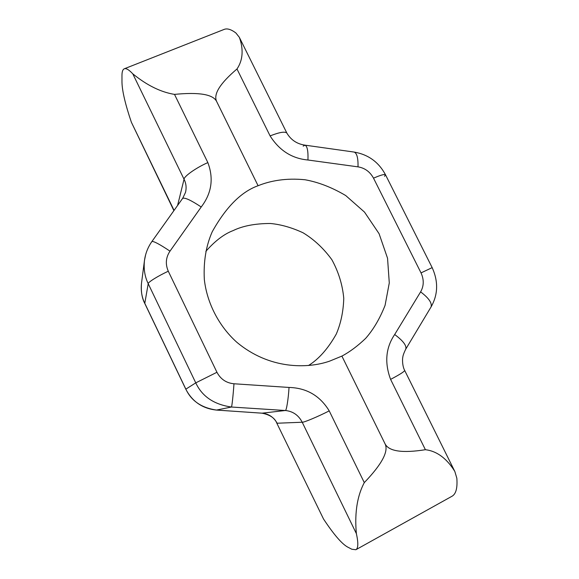 <?xml version="1.0" encoding="UTF-8"?>
<svg xmlns="http://www.w3.org/2000/svg" width="579" height="579" viewBox="0 0 579 579"><rect width="100%" height="100%" fill="white"/><g stroke="black" fill="none" stroke-linecap="round" stroke-linejoin="round"><path stroke-width="0.87" d="M182.523 198.691L185.519 192.366C186.619 187.726 186.127 183.355 184.042 179.237L132.794 73.851C128.972 69.748 126.142 68.061 124.304 68.785C122.734 69.466 121.959 71.76 121.966 75.675L121.974 82.421C122.205 91.135 125.339 104.415 131.382 122.263L174.069 210.401M132.794 73.851C139.539 79.178 154.716 91.149 174.503 94.384C199.017 91.996 213.043 94.341 216.604 101.412L258.082 185.729C241.291 191.729 226.005 207.065 212.24 231.738C206.03 245.757 203.395 261.672 204.329 279.483C206.956 303.078 219.014 326.324 236.746 342.196C269.293 369.489 307.507 368.845 329.545 361.166L341.899 356.099L385.1 443.919C388.748 451.432 381.807 464.336 364.292 482.618C354.486 501.016 355.354 522.678 356.389 533.65C358.437 543.022 358.263 548.385 355.861 549.732L351.808 549.232L347.27 546.858C341.465 543.442 333.547 534.156 323.516 518.994L276.798 423.133L323.516 518.994M308.477 365.523C318.826 359.103 328.09 348.616 336.283 334.061C340.85 323.408 343.347 311.509 343.767 298.38C342.544 284.89 338.585 272.007 331.876 259.725C323.712 248.485 314.115 239.503 303.078 232.794C291.845 227.576 280.938 224.471 270.371 223.487C255.209 223.516 242.782 225.89 233.091 230.608C224.08 234.032 214.997 240.951 205.834 251.366M258.082 185.729C270.205 180.807 285.961 177.825 305.082 179.765C318.392 182.153 331.941 187.408 345.714 195.543L364.502 212.095L379.086 233.706L387.546 258.241L389.283 282.936L385.078 305.336C379.882 318.544 373.412 329.56 365.653 338.375C357.699 345.989 349.781 351.894 341.899 356.099M174.503 94.384L207.854 162.598C213.861 178.564 211.646 193.357 201.217 206.985L169.994 251.148C165.789 257.46 165.225 264.154 168.294 271.233L216.944 372.275C220.621 379.202 226.295 383.037 233.974 383.768L289.03 387.445C306.573 387.923 319.97 395.732 329.219 410.88L364.292 482.618M276.798 423.133C274.873 418.081 269.959 414.767 262.041 413.182L216.459 410.07C202.541 408.608 192.322 401.645 185.794 389.182L144.772 303.439C141.935 298.047 140.842 291.317 141.5 283.24C140.726 290.578 141.812 297.244 144.757 303.251L185.852 389.146C191.338 400.914 201.572 407.891 216.553 410.07L262.157 413.182C268.772 413.855 273.773 417.206 277.138 423.227L302.216 422.236C298.547 415.186 292.923 411.278 285.346 410.504C286.395 411.155 288.393 398.801 289.03 387.445M262.041 413.182L285.346 410.504L231.419 407.023C213.998 404.518 202.114 396.47 195.76 382.864L148.217 283.696C144.801 276.733 143.556 268.982 144.475 260.441L145.604 254.854M216.459 410.07L231.419 407.023C231.817 407.638 233.192 395.182 233.974 383.768M173.895 210.647L131.382 122.263M144.482 260.398C145.438 253.493 147.913 247.204 151.915 241.508C153.681 241.067 159.703 244.28 169.994 251.148M151.915 241.508L182.646 198.358C184.802 197.345 190.99 200.218 201.217 206.985M384.543 176.313L385.484 174.735L432.166 267.628C438.455 281.539 438.071 294.66 431.029 307.008L405.785 349.079C406.762 345.612 403.064 340.756 394.675 334.517C385.752 347.704 384.391 362.657 390.593 379.383L425.399 449.709C440.373 451.417 449.941 463.461 454.848 471.509L456.838 478.225C457.569 488.025 455.97 494.032 452.018 496.239L355.861 549.732M425.399 449.709C402.427 453.314 388.987 451.381 385.1 443.919M216.604 101.412C213.275 94.182 220.063 83.369 236.977 68.981L270.096 135.906C279.353 150.511 291.968 158.545 307.948 160.007L358.017 166.861C364.835 167.99 370.003 171.76 373.52 178.166L421.027 272.897C424.096 279.635 423.958 285.961 420.615 291.874L394.675 334.517M124.304 68.785L224.182 29.391C227.207 28.197 231.108 29.384 235.877 32.96L239.322 37.295C241.928 44.272 244.903 57.343 236.977 68.981M431.029 307.008C432.281 303.121 428.807 298.076 420.615 291.874M303.186 146.125L305.039 145.163L354.189 152.074C356.939 153.211 358.213 158.139 358.017 166.861M270.096 135.906C279.491 132.207 285.085 131.281 286.88 133.119C290.962 139.98 297.013 143.997 305.039 145.163L305.039 145.163C307.304 146.241 308.274 151.191 307.948 160.007M177.579 205.473L184.042 179.237C183.984 176.327 196.484 167.526 207.854 162.598M168.294 271.233C158.277 275.799 147.754 282.364 148.217 283.696L144.772 303.439M216.944 372.275L195.76 382.864L185.794 389.182M356.389 533.65L302.216 422.236C303.765 422.583 317.98 416.627 329.219 410.88M405.785 349.079C403.867 352.929 402.861 355.752 402.767 357.547C402.543 357.431 401.92 365.45 404.678 370.444C404.359 371.624 399.662 374.599 390.593 379.383M432.166 267.628L421.027 272.897M354.189 152.074C368.251 154.521 378.68 162.077 385.484 174.735L385.484 174.735C384.463 174.004 380.475 175.148 373.52 178.166M144.475 260.441L141.515 283.138M404.678 370.444L454.71 471.241M286.88 133.119L239.431 37.512"/></g></svg>
